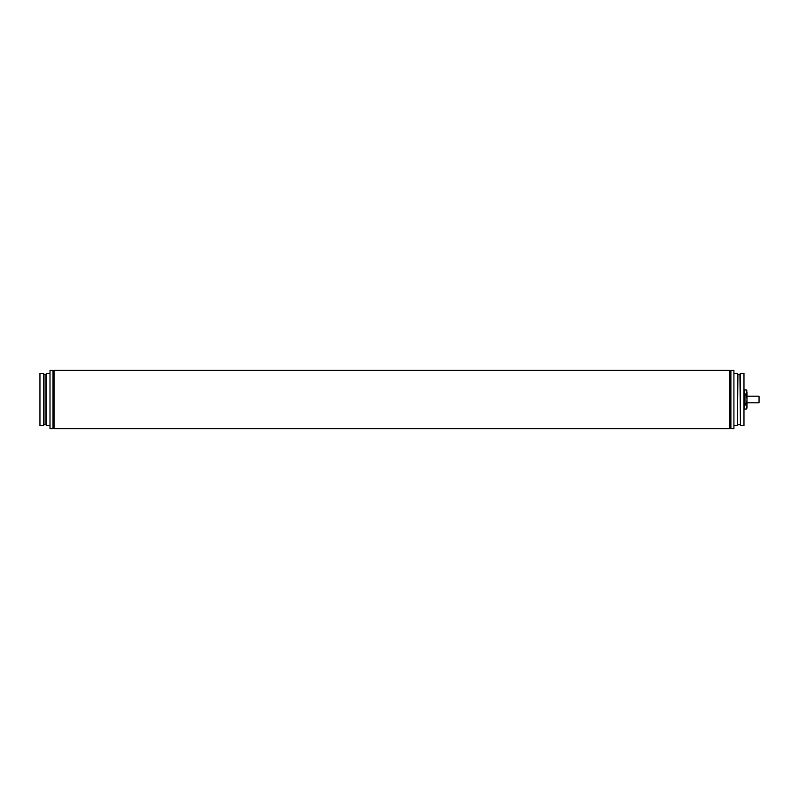<?xml version="1.0" encoding="UTF-8"?>
<svg xmlns="http://www.w3.org/2000/svg" width="799" height="799" viewBox="0 0 799 799"><rect width="100%" height="100%" fill="white"/><g stroke="black" fill="none" stroke-linecap="round" stroke-linejoin="round"><path stroke-width="1.2" d="M746.985 402.816L759.05 402.816L759.05 396.184L746.985 396.184M54.032 370.337L54.032 428.663L729.886 428.663L729.886 370.337L54.032 370.337L53.024 371.335M740.443 373.353L740.443 425.647L743.969 425.647L743.969 373.353L740.443 373.353L739.944 374.361L740.443 425.647M737.926 374.361L737.427 425.647L737.427 373.353L737.926 374.361L739.944 374.361M733.911 370.337L733.911 428.663L730.885 428.663L730.885 370.337L733.911 370.337M50.007 373.353L46.492 373.353L45.982 374.361L43.975 374.361L43.466 373.353L43.466 425.647L43.975 424.639L45.982 424.639L46.492 425.647L50.007 425.647M43.975 374.361L43.975 424.639M45.982 374.361L45.982 424.639M46.492 373.353L46.492 425.647M50.007 399.5L50.007 428.663L53.024 428.663L53.024 370.337L50.007 370.337L50.007 399.5M43.466 373.353L39.95 373.353L39.95 425.647L43.466 425.647M746.985 393.717L746.985 408.049L746.396 409.058L746.985 399.5L746.985 405.283M743.969 402.277L744.968 402.516L744.968 396.484A0.499 0.499 0 0 0 744.468 395.984L743.969 403.016M746.985 392.099L746.985 399.5L746.396 389.942L743.969 389.942M743.969 390.212L743.969 393.967M746.396 394.247L743.969 394.247M744.468 393.967L744.468 390.212M746.396 395.195L743.969 395.195M743.969 395.984L744.468 395.984M746.396 403.805L743.969 403.805M744.468 403.016A0.499 0.499 0 0 0 744.968 402.516M746.396 404.753L743.969 404.753M743.969 405.033L743.969 408.788M746.396 409.058L743.969 409.058M744.468 408.788L744.468 405.033M744.968 396.484L743.969 396.723M746.985 408.049L746.985 406.901M743.969 393.468L744.968 393.468M743.969 405.532L744.968 405.532M729.886 428.663L730.885 427.665M54.032 428.663L53.024 427.665M729.886 370.337L730.885 371.335M733.911 373.353L737.427 373.353M733.911 425.647L737.427 425.647M737.926 424.639L739.944 424.639M746.985 390.951L746.396 389.942"/></g></svg>

